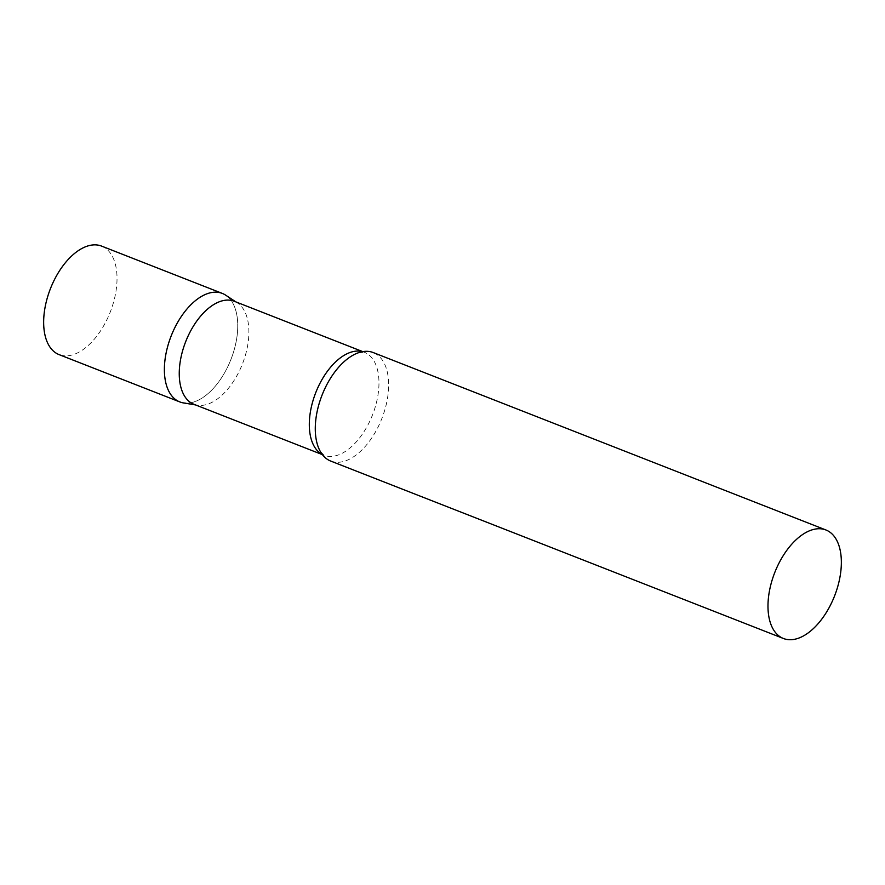 <?xml version="1.0" encoding="UTF-8"?>
<svg xmlns="http://www.w3.org/2000/svg" width="885" height="885" viewBox="0 0 885 885"><rect width="100%" height="100%" fill="white"/><g stroke="black" fill="none" stroke-linecap="round" stroke-linejoin="round"><path stroke-width="0.66" stroke-dasharray="4.42 3.32" d="M222.323 293.422A58.266 32.114 -68.6 0 1 232.191 356.113A58.266 32.114 -68.6 0 1 185.264 403.129M101.609 246.107A58.266 32.114 -68.6 0 1 111.466 308.799A58.266 32.114 -68.6 0 1 59.085 354.62M193.892 404.279A55.324 30.488 111.4 0 0 195.629 404.854A55.324 30.488 111.4 0 0 197.333 405.219A55.324 30.488 111.4 0 0 242.457 363.89A55.324 30.488 111.4 0 0 237.423 302.913A55.324 30.488 111.4 0 0 234.259 301.265M330.702 461.063A58.266 32.114 111.4 0 0 332.539 461.671A58.266 32.114 111.4 0 0 382.486 416.89A58.266 32.114 111.4 0 0 373.227 352.562M183.427 402.918A58.266 32.114 111.4 0 0 230.963 359.387A58.266 32.114 111.4 0 0 225.664 295.159M362.584 351.666A55.324 30.488 111.4 0 0 362.562 351.655A55.324 30.488 111.4 0 1 364.332 352.241A55.324 30.488 111.4 0 1 373.127 413.317A55.324 30.488 111.4 0 1 325.702 455.83A55.324 30.488 111.4 0 1 323.954 455.255L320.038 450.985M322.262 454.481A55.324 30.488 111.4 0 0 323.954 455.255L322.383 454.636M358.558 352.706L364.332 352.241L362.75 351.622M237.423 302.913L235.919 301.918M197.333 405.219L195.552 404.921"/><path stroke-width="1.33" d="M185.264 403.129A58.266 32.114 -68.6 0 1 179.799 401.923A58.266 32.114 -68.6 0 1 169.942 339.243A58.266 32.114 -68.6 0 1 222.323 293.422L101.609 246.107A58.266 32.114 -68.6 0 0 49.217 291.928A58.266 32.114 -68.6 0 0 59.085 354.62L179.799 401.923M362.75 351.622L234.259 301.265A55.324 30.488 111.4 0 0 232.512 300.69A55.324 30.488 111.4 0 0 185.098 343.203A55.324 30.488 111.4 0 0 193.892 404.279L322.383 454.636M235.919 301.918L225.664 295.159A58.266 32.114 111.4 0 0 220.487 292.813A58.266 32.114 111.4 0 0 169.942 339.243A58.266 32.114 111.4 0 0 181.635 402.531A58.266 32.114 111.4 0 0 183.427 402.918L195.552 404.921M825.926 529.982L373.227 352.562A58.266 32.114 111.4 0 0 371.39 351.953A58.266 32.114 111.4 0 0 358.558 352.706A58.266 32.114 111.4 0 0 322.063 395.097A58.266 32.114 111.4 0 0 320.038 450.985A58.266 32.114 111.4 0 0 330.702 461.063L783.402 638.483A58.266 32.114 111.4 0 0 785.238 639.092A58.266 32.114 111.4 0 0 835.197 594.311A58.266 32.114 111.4 0 0 825.926 529.982A58.266 32.114 111.4 0 0 824.101 529.374A58.266 32.114 111.4 0 0 774.143 574.155A58.266 32.114 111.4 0 0 783.402 638.483M362.562 351.655A55.324 30.488 111.4 0 0 315.757 392.619A55.324 30.488 111.4 0 0 322.262 454.481"/></g></svg>
